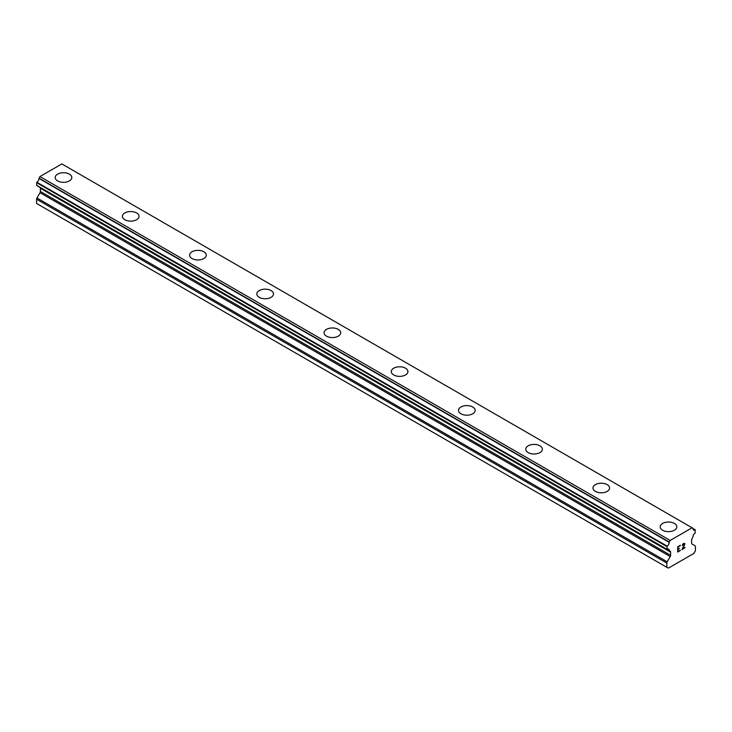 <?xml version="1.0" encoding="UTF-8"?>
<svg xmlns="http://www.w3.org/2000/svg" width="732" height="732" viewBox="0 0 732 732"><rect width="100%" height="100%" fill="white"/><g stroke="black" fill="none" stroke-linecap="round" stroke-linejoin="round"><path stroke-width="1.1" d="M55.175 177.519A8.317 4.804 180 0 1 60.308 173.091A8.317 4.804 180 0 1 69.375 174.125A8.317 4.804 180 0 1 71.809 177.528A8.317 4.804 180 0 1 66.676 181.957A8.317 4.804 180 0 1 57.608 180.923A8.317 4.804 180 0 1 55.175 177.519A8.317 4.804 180 0 1 60.308 173.091A8.317 4.804 180 0 1 69.375 174.134A8.317 4.804 180 0 1 71.809 177.519M136.6 212.948A8.317 4.804 180 0 1 139.034 216.343A8.317 4.804 180 0 1 133.901 220.771A8.317 4.804 180 0 1 124.833 219.728A8.317 4.804 180 0 1 122.4 216.333A8.317 4.804 180 0 1 127.533 211.905A8.317 4.804 180 0 1 136.6 212.948M122.4 216.333A8.317 4.804 180 0 1 127.533 211.896A8.317 4.804 180 0 1 136.6 212.939A8.317 4.804 180 0 1 139.034 216.333M189.625 255.148A8.317 4.804 180 0 1 194.758 250.71A8.317 4.804 180 0 1 203.825 251.753A8.317 4.804 180 0 1 206.259 255.148A8.317 4.804 180 0 1 201.126 259.586A8.317 4.804 180 0 1 192.059 258.542A8.317 4.804 180 0 1 189.625 255.148A8.317 4.804 180 0 1 194.758 250.719A8.317 4.804 180 0 1 203.825 251.762A8.317 4.804 180 0 1 206.259 255.148M256.841 293.962A8.317 4.804 180 0 1 261.983 289.524A8.317 4.804 180 0 1 271.041 290.558A8.317 4.804 180 0 1 273.484 293.962A8.317 4.804 180 0 1 268.351 298.4A8.317 4.804 180 0 1 259.284 297.357A8.317 4.804 180 0 1 256.841 293.962A8.317 4.804 180 0 1 261.983 289.533A8.317 4.804 180 0 1 271.041 290.577A8.317 4.804 180 0 1 273.484 293.962M338.266 329.382A8.317 4.804 180 0 1 340.709 332.776A8.317 4.804 180 0 1 335.567 337.205A8.317 4.804 180 0 1 326.509 336.162A8.317 4.804 180 0 1 324.066 332.767A8.317 4.804 180 0 1 329.208 328.339A8.317 4.804 180 0 1 338.266 329.382M324.066 332.767A8.317 4.804 180 0 1 329.208 328.329A8.317 4.804 180 0 1 338.266 329.373A8.317 4.804 180 0 1 340.709 332.767M391.291 371.582A8.317 4.804 180 0 1 396.433 367.144A8.317 4.804 180 0 1 405.491 368.187A8.317 4.804 180 0 1 407.934 371.591A8.317 4.804 180 0 1 402.792 376.019A8.317 4.804 180 0 1 393.734 374.976A8.317 4.804 180 0 1 391.291 371.582A8.317 4.804 180 0 1 396.433 367.153A8.317 4.804 180 0 1 405.491 368.196A8.317 4.804 180 0 1 407.934 371.582M458.516 410.396A8.317 4.804 180 0 1 463.649 405.958A8.317 4.804 180 0 1 472.716 407.001A8.317 4.804 180 0 1 475.159 410.396A8.317 4.804 180 0 1 470.017 414.834A8.317 4.804 180 0 1 460.959 413.79A8.317 4.804 180 0 1 458.516 410.396A8.317 4.804 180 0 1 463.658 405.967A8.317 4.804 180 0 1 472.716 407.01A8.317 4.804 180 0 1 475.159 410.396M539.942 445.815A8.317 4.804 180 0 1 542.375 449.21A8.317 4.804 180 0 1 537.242 453.639A8.317 4.804 180 0 1 528.175 452.605A8.317 4.804 180 0 1 525.741 449.201A8.317 4.804 180 0 1 530.883 444.782A8.317 4.804 180 0 1 539.942 445.815M525.741 449.201A8.317 4.804 180 0 1 530.874 444.772A8.317 4.804 180 0 1 539.942 445.806A8.317 4.804 180 0 1 542.375 449.201M592.966 488.015A8.317 4.804 180 0 1 598.099 483.578A8.317 4.804 180 0 1 607.167 484.621A8.317 4.804 180 0 1 609.6 488.024A8.317 4.804 180 0 1 604.467 492.453A8.317 4.804 180 0 1 595.4 491.41A8.317 4.804 180 0 1 592.966 488.015A8.317 4.804 180 0 1 598.108 483.587A8.317 4.804 180 0 1 607.167 484.63A8.317 4.804 180 0 1 609.6 488.015M660.191 526.83A8.317 4.804 180 0 1 665.324 522.392A8.317 4.804 180 0 1 674.392 523.435A8.317 4.804 180 0 1 676.826 526.83A8.317 4.804 180 0 1 671.692 531.267A8.317 4.804 180 0 1 662.625 530.224A8.317 4.804 180 0 1 660.191 526.83A8.317 4.804 180 0 1 665.333 522.401A8.317 4.804 180 0 1 674.392 523.444A8.317 4.804 180 0 1 676.826 526.83M678.024 546.969L678.024 549.064L678.015 546.969L680.348 545.624L678.024 546.969M678.024 549.064L679.287 548.341M679.296 548.68L678.024 549.412L679.287 548.68M678.024 549.412L678.024 551.507L678.015 549.412M678.024 551.507L680.348 550.171M677.722 552.019L680.348 550.51L677.722 552.029L677.722 546.795L680.348 545.285M682.16 545.55L683.048 543.73L684.576 543.345M684.795 543.73L684.795 544.251L684.786 543.73M684.795 544.251L684.576 544.873L684.786 544.242M684.576 544.873L683.935 546.228L684.566 544.873M683.935 546.228L682.535 548.899L683.935 546.228M682.535 548.899L684.996 547.481M681.904 549.613L684.996 547.82L681.895 549.622L684.484 544.388L683.889 543.592L682.471 545.386L682.663 544.517L684.283 543.583M670.238 556.558A1.784 1.025 -60 0 0 670.613 555.313L670.613 552.157A1.784 1.025 -60 0 0 670.274 551.315L669.249 550.601A2.937 1.693 -60 0 0 668.645 549.137A2.937 1.693 -60 0 0 667.09 549.339L667.081 546.099A2.937 1.693 -60 0 0 669.158 542.302L670.155 540.436L692.079 527.781L693.067 528.495A2.937 1.693 -60 0 0 693.671 530.05A2.937 1.693 -60 0 0 695.144 529.895L695.135 533.143A2.937 1.693 -60 0 0 692.975 536.904L691.95 538.798A1.784 1.025 -60 0 0 691.621 540.024L691.621 543.181A1.784 1.025 -60 0 0 691.987 544.004L695.034 545.761A1.784 1.025 -60 0 1 695.4 546.575L695.4 550.821L693.744 553.502L668.481 568.078L666.834 567.318L666.834 563.073A1.784 1.025 -60 0 1 667.2 561.828L670.238 556.558L40.013 192.699L36.966 197.969A1.784 1.025 120 0 0 36.6 199.214L36.6 203.459L666.834 567.318M40.086 187.493A1.784 1.025 -60 0 1 40.379 188.298L40.379 191.455A1.784 1.025 -60 0 1 40.013 192.699M39.052 186.87L669.295 550.757M36.6 185.315L666.834 549.183L36.6 185.315L36.856 182.241A2.937 1.693 -60 0 0 38.933 178.443L39.921 176.577L61.845 163.922L692.994 528.312L62.769 164.453M692.079 527.781L61.845 163.922M670.155 540.436L39.921 176.577M670.274 551.315L669.359 550.793M670.613 552.157L40.379 188.298M695.144 529.895L693.058 528.687L695.144 529.895M669.231 542.028L39.006 178.169M669.158 542.302L38.933 178.443M667.081 546.099L36.856 182.241M666.834 546.539L36.6 182.68M669.249 550.601L667.081 549.348M670.613 555.313L40.379 191.455M667.2 561.828L36.966 197.969M666.834 563.073L36.6 199.214M695.327 529.877L693.067 528.568M666.907 549.357L36.673 185.498M669.322 550.775L39.098 186.916"/></g></svg>
